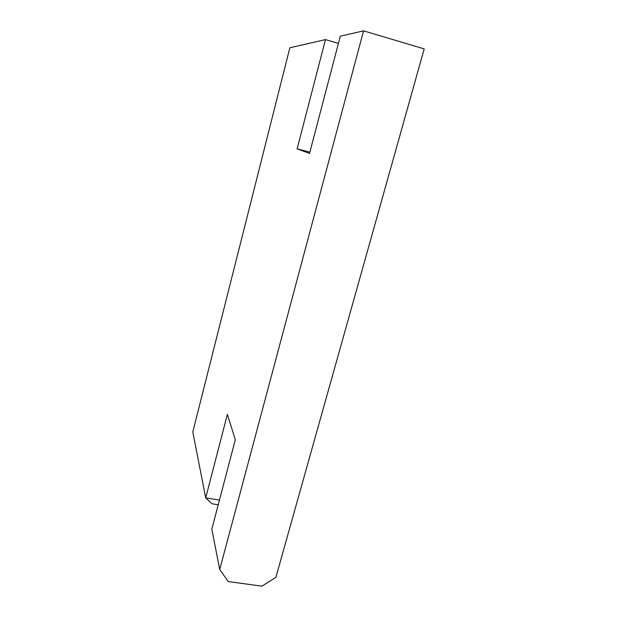 <?xml version="1.0" encoding="UTF-8"?>
<svg xmlns="http://www.w3.org/2000/svg" width="617" height="617" viewBox="0 0 617 617"><rect width="100%" height="100%" fill="white"/><g stroke="black" fill="none" stroke-linecap="round" stroke-linejoin="round"><path stroke-width="0.93" d="M219.459 500.071L205.7 497.888L227.38 414.331L235.301 439.774L211.816 529.162L219.721 569.53L228.275 581.569L261.917 586.15L275.892 577.35L424.203 48.897L363.567 30.85L340.306 36.195L309.533 153.409L297.116 148.851L325.475 39.596L289.859 47.779L192.797 431.969L205.7 497.888L212.078 503.796L218.225 504.76M219.721 569.53L363.567 30.85M309.865 152.16L297.116 148.851M325.475 39.596L338.417 43.375"/></g></svg>
